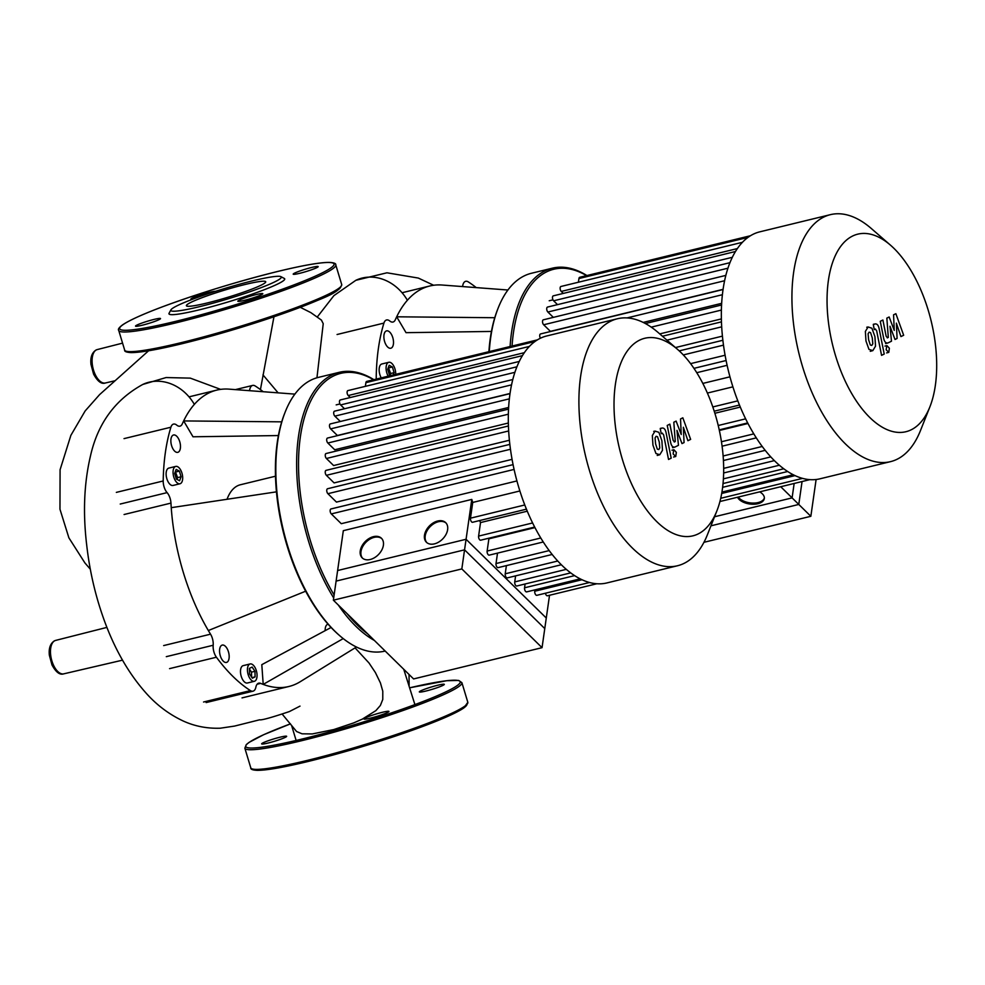<?xml version="1.0" encoding="UTF-8"?>
<svg xmlns="http://www.w3.org/2000/svg" width="985" height="985" viewBox="0 0 985 985"><rect width="100%" height="100%" fill="white"/><g stroke="black" fill="none" stroke-linecap="round" stroke-linejoin="round"><path stroke-width="1.48" d="M657.315 449.135L658.756 449.554L659.765 447.929L659.261 442.043L657.524 436.712L656.096 436.293L655.062 437.919L655.579 443.841L657.315 449.135M662.486 450.305L661.895 440.763L658.891 432.341L655.062 431.098L652.341 435.542L652.944 445.134L655.936 453.506L659.79 454.738L662.486 450.305M657.217 455.439L659.79 454.738M653.72 431.356L655.062 431.098M662.265 433.228L663.619 434.853L668.532 459.466L671.179 458.173L666.18 433.215C665.478 429.337 664.001 427.638 661.785 428.106L660.282 428.844L661.255 433.72L662.462 433.154M660.295 428.413L661.785 428.106M673.728 449.8L673.137 453.925L675.747 456.486L676.338 452.361L673.9 449.726L671.955 450.207M673.605 457.028L675.747 456.486M674.454 441.92L673.112 440.307L669.862 424.141L667.227 425.434L670.551 441.969C671.265 445.848 672.743 447.535 674.959 447.042L678.456 445.318L676.966 430.371L681.989 443.595L684.058 442.585L683.356 427.256L687.912 440.701L690.633 439.372L682.839 417.812L680.537 418.945L681.226 434.52L676.116 421.1L673.814 422.233L675.279 441.526L674.269 441.994M672.533 447.695L674.959 447.042M816.109 479.51L810.852 516.288L703.955 542.304M714.556 516.756L792.1 497.881L810.852 516.288M794.156 483.463L792.1 497.881M461.83 568.924L333.373 600.185L337.621 570.537L466.065 539.275L461.83 568.924L542.045 647.674L546.281 618.026L466.065 539.275M542.045 647.674L413.589 678.936L333.373 600.185M273.953 316.776L260.434 389.592M262.97 374.879L278.115 392.855M316.948 377.784L323.228 323.696L321.43 320.1L310.829 312.614L300.302 307.32M403.739 669.258L414.907 704.595M282.436 714.408L296.583 731.523L302.063 733.813L312.27 733.936L333.767 729.565L353.701 722.904L362.271 719.161L375.901 710.604L380.37 705.469L382.771 699.436L382.783 691.199L380.432 682.925L375.396 672.558L368.993 662.967L355.068 647.871M275.492 476.211L240.402 484.755A54.963 27.408 76.3 0 0 237.582 485.777A54.963 27.408 76.3 0 0 227.042 499.284M385.184 651.036L385.073 651.073A140.843 70.243 -103.7 0 1 339.739 635.707A140.843 70.243 -103.7 0 1 285.256 411.853A140.843 70.243 -103.7 0 1 311.235 379.988A140.843 70.243 -103.7 0 1 318.463 377.378L339.296 372.305A140.843 70.243 76.3 0 0 332.068 374.916A140.843 70.243 76.3 0 0 333.693 597.944M285.256 411.853L284.751 413.134A139.464 69.553 76.3 0 0 338.692 634.796L339.739 635.707M373.881 379.668A140.843 70.243 76.3 0 0 339.296 372.305M334.124 594.977A139.464 69.553 -103.7 0 1 333.619 375.95A139.464 69.553 -103.7 0 1 373.537 379.742M175.305 466.57A8.927 4.457 -103.7 0 1 175.761 466.41A8.927 4.457 -103.7 0 1 182.077 473.563A8.927 4.457 -103.7 0 1 180.44 483.598A8.927 4.457 -103.7 0 1 179.984 483.77A8.927 4.457 -103.7 0 1 173.668 476.617A8.927 4.457 -103.7 0 1 175.305 466.57M173.495 485.285A8.927 4.457 -103.7 0 1 173.04 485.457A8.927 4.457 -103.7 0 1 166.724 478.304A8.927 4.457 -103.7 0 1 168.361 468.269A8.927 4.457 -103.7 0 1 168.817 468.097L175.761 466.41M248.171 674.614A8.927 4.457 -103.7 0 1 250.128 663.952A8.927 4.457 -103.7 0 1 256.322 670.637A8.927 4.457 -103.7 0 1 254.352 681.3A8.927 4.457 -103.7 0 1 248.171 674.614M254.352 681.3L247.42 682.999A8.927 4.457 -103.7 0 1 241.226 676.301A8.927 4.457 -103.7 0 1 243.197 665.638L250.128 663.952M325.173 630.646A8.927 4.457 -103.7 0 1 327.87 624.256A8.927 4.457 -103.7 0 1 328.091 624.207M221.797 645.249A8.927 4.457 -103.7 0 1 222.253 645.076A8.927 4.457 -103.7 0 1 228.569 652.23A8.927 4.457 -103.7 0 1 226.932 662.265A8.927 4.457 -103.7 0 1 226.476 662.437A8.927 4.457 -103.7 0 1 220.16 655.284A8.927 4.457 -103.7 0 1 221.797 645.249M179.738 441.674A8.927 4.457 -103.7 0 1 177.78 452.349A8.927 4.457 -103.7 0 1 171.599 445.663A8.927 4.457 -103.7 0 1 173.557 434.988A8.927 4.457 -103.7 0 1 179.738 441.674M249.402 668.384L252.123 667.054L254.955 671.302L255.09 676.88L252.369 678.197L249.537 673.949L249.402 668.384M255.09 676.88L251.988 677.631M251.594 677.04L251.483 672.152L249.427 669.061M254.955 671.302L251.483 672.152M265.334 391.882A8.927 4.457 -103.7 0 1 266.467 391.968M181.08 476.777L179.59 480.754L176.377 479.067L174.665 473.403L176.155 469.414L179.369 471.101L181.08 476.777L177.608 477.614L175.33 471.643M179.369 471.101L175.896 471.95M176.955 479.375L177.608 477.614M367.614 633.798A139.464 69.553 -103.7 0 1 347.028 613.581M338.286 604.999A140.843 70.243 76.3 0 0 374.398 640.459M281.722 421.839L183.653 420.927A152.515 76.067 -103.7 0 1 216.762 390.109A152.515 76.067 -103.7 0 1 229.037 389.137L294.897 394.123M278.41 435.555L192.998 436.786L183.653 420.927A152.515 76.067 -103.7 0 0 182.299 423.87A10.306 5.134 76.3 0 1 179.959 426.16A10.306 5.134 76.3 0 1 176.758 425.126A10.306 5.134 -103.7 0 0 173.545 424.092A10.306 5.134 -103.7 0 0 170.898 427.219A166.256 82.912 76.3 0 0 163.202 480.975L116.341 492.377M276.453 491.847L171.242 507.669A152.515 76.067 -103.7 0 1 170.959 503.101A10.306 5.134 76.3 0 0 167.093 492.623A10.306 5.134 -103.7 0 1 163.202 480.975M305.646 591.209L208.34 630.535A152.515 76.067 -103.7 0 1 171.242 507.669M343.223 638.588L263.204 684.403L261.801 664.666L331.071 627.482M300.548 681.521A152.515 76.067 -103.7 0 1 300.265 681.694A152.515 76.067 -103.7 0 1 288.888 686.496A152.515 76.067 -103.7 0 1 263.204 684.403A152.515 76.067 -103.7 0 1 260.643 683.381A10.306 5.134 76.3 0 0 258.735 683.159A10.306 5.134 76.3 0 0 255.866 687.173A10.306 5.134 -103.7 0 1 253.01 691.174A10.306 5.134 -103.7 0 1 250.424 690.596L203.55 702.009M169.555 668.63L216.417 657.217A10.306 5.134 -103.7 0 1 213.179 645.249A10.306 5.134 76.3 0 0 210.531 634.18A152.515 76.067 -103.7 0 1 208.34 630.535M216.417 657.217A166.256 82.912 76.3 0 0 250.424 690.596M263.204 391.722A166.256 82.912 76.3 0 0 255.226 385.997A10.306 5.134 -103.7 0 0 252.64 385.43L235.415 389.617M249.427 390.676A10.306 5.134 76.3 0 0 249.771 389.432A10.306 5.134 -103.7 0 1 252.64 385.43M260.951 285.256A41.432 3.903 -16.8 0 0 265.728 281.772A41.432 3.903 -16.8 0 0 235.255 287.041A41.432 3.903 -16.8 0 0 191.176 302.235A41.432 3.903 -16.8 0 0 186.399 305.719A41.432 3.903 -16.8 0 0 216.872 300.462A41.432 3.903 -16.8 0 0 260.951 285.256M170.922 309.856L169.075 313.255A60.454 5.701 -16.8 0 0 210.778 306.889A60.454 5.701 -16.8 0 0 277.77 283.975A60.454 5.701 -16.8 0 0 284.32 278.459L280.91 276.65A57.709 5.442 -16.8 0 0 236.314 285.108A57.709 5.442 -16.8 0 0 177.46 305.584A57.709 5.442 -16.8 0 0 170.922 309.856A57.709 5.442 -16.8 0 0 210.716 303.799A57.709 5.442 -16.8 0 0 274.667 281.919A57.709 5.442 -16.8 0 0 280.91 276.65M153.98 319.435A13.051 1.231 -16.8 0 0 141.471 323.215A13.051 1.231 -16.8 0 0 135.524 326.121A13.051 1.231 -16.8 0 0 142.074 325.259A13.051 1.231 -16.8 0 0 154.571 321.479A13.051 1.231 -16.8 0 0 160.518 318.574A13.051 1.231 -16.8 0 0 153.98 319.435M239.318 300.129A13.051 1.231 -16.8 0 0 237.816 301.225A13.051 1.231 -16.8 0 0 247.407 299.575A13.051 1.231 -16.8 0 0 261.296 294.786A13.051 1.231 -16.8 0 0 262.798 293.678A13.051 1.231 -16.8 0 0 253.207 295.34A13.051 1.231 -16.8 0 0 239.318 300.129M299.736 273.301A13.051 1.231 -16.8 0 0 312.233 269.521A13.051 1.231 -16.8 0 0 318.18 266.615A13.051 1.231 -16.8 0 0 311.642 267.477A13.051 1.231 -16.8 0 0 299.132 271.257A13.051 1.231 -16.8 0 0 293.198 274.162A13.051 1.231 -16.8 0 0 299.736 273.301M215.481 291.338A13.051 1.231 -16.8 0 0 204.88 293.567A13.051 1.231 -16.8 0 0 192.407 297.962A13.051 1.231 -16.8 0 0 190.905 299.058A13.051 1.231 -16.8 0 0 192.925 299.12M280.097 737.186A13.051 1.231 163.2 0 1 286.647 736.324A13.051 1.231 163.2 0 1 280.7 739.23A13.051 1.231 163.2 0 1 268.203 743.01A13.051 1.231 163.2 0 1 261.653 743.872A13.051 1.231 163.2 0 1 267.6 740.966A13.051 1.231 163.2 0 1 280.097 737.186M365.435 717.88A13.051 1.231 163.2 0 1 379.336 713.091A13.051 1.231 163.2 0 1 388.927 711.429A13.051 1.231 163.2 0 1 387.425 712.537A13.051 1.231 163.2 0 1 373.537 717.326A13.051 1.231 163.2 0 1 363.933 718.976A13.051 1.231 163.2 0 1 365.435 717.88M425.865 691.051A13.051 1.231 163.2 0 1 419.315 691.913A13.051 1.231 163.2 0 1 425.261 689.008A13.051 1.231 163.2 0 1 437.771 685.228A13.051 1.231 163.2 0 1 444.309 684.366A13.051 1.231 163.2 0 1 438.362 687.271A13.051 1.231 163.2 0 1 425.865 691.051M489.274 351.583A140.843 70.243 -103.7 0 1 498.287 307.739A140.843 70.243 -103.7 0 1 524.266 275.874A140.843 70.243 -103.7 0 1 531.494 273.251L552.314 268.191A140.843 70.243 76.3 0 0 545.099 270.801A140.843 70.243 76.3 0 0 510.107 346.511M498.287 307.739L497.782 309.019A139.464 69.553 76.3 0 0 488.905 351.67M586.912 275.541A140.843 70.243 76.3 0 0 552.314 268.191M512.052 346.043A139.464 69.553 -103.7 0 1 546.65 271.835A139.464 69.553 -103.7 0 1 586.567 275.628M388.188 376.184A8.927 4.457 -103.7 0 1 388.336 362.455A8.927 4.457 -103.7 0 1 388.792 362.295A8.927 4.457 -103.7 0 1 395.711 374.349M381.244 377.871A8.927 4.457 -103.7 0 1 381.392 364.142A8.927 4.457 -103.7 0 1 381.848 363.982L388.792 362.295M392.769 337.56A8.927 4.457 -103.7 0 1 390.811 348.234A8.927 4.457 -103.7 0 1 384.618 341.549A8.927 4.457 -103.7 0 1 386.588 330.874A8.927 4.457 -103.7 0 1 392.769 337.56M478.365 287.768A8.927 4.457 -103.7 0 1 479.498 287.854M390.626 375.593L389.407 374.953L387.696 369.276L389.186 365.3L392.399 366.986L394.111 372.662L390.639 373.5L388.349 367.528M392.399 366.986L388.927 367.836M389.974 375.248L390.639 373.5M394.111 372.662L393.249 374.953M494.753 317.724L396.684 316.801A152.515 76.067 -103.7 0 1 429.792 285.982A152.515 76.067 -103.7 0 1 442.068 285.022L507.928 290.009M491.441 331.44L406.029 332.671L396.684 316.801A152.515 76.067 -103.7 0 0 395.317 319.756A10.306 5.134 76.3 0 1 392.99 322.033A10.306 5.134 76.3 0 1 389.777 320.999A10.306 5.134 -103.7 0 0 386.576 319.965A10.306 5.134 -103.7 0 0 383.928 323.092A166.256 82.912 76.3 0 0 376.233 376.849A10.306 5.134 -103.7 0 0 376.344 379.065M476.235 287.608A166.256 82.912 76.3 0 0 468.257 281.882A10.306 5.134 -103.7 0 0 465.671 281.316A10.306 5.134 -103.7 0 0 462.802 285.318A10.306 5.134 76.3 0 1 462.458 286.561M677.52 349.355L658.288 332.635A127.102 63.385 76.3 0 0 617.373 318.771L546.786 335.947A127.102 63.385 76.3 0 0 508.765 432.6A127.102 63.385 76.3 0 0 561.721 565.131A127.102 63.385 76.3 0 0 606.895 582.935L677.483 565.759A127.102 63.385 76.3 0 0 707.452 534.646L716.858 510.956A101.677 50.715 -103.7 0 1 656.749 521.607A101.677 50.715 -103.7 0 1 615.009 387.265A101.677 50.715 -103.7 0 1 677.52 349.355A101.677 50.715 -103.7 0 1 680.943 352.507A101.677 50.715 -103.7 0 1 716.858 510.956M617.373 318.771A127.102 63.385 76.3 0 0 579.365 415.424A127.102 63.385 76.3 0 0 632.308 547.956A127.102 63.385 76.3 0 0 677.483 565.759M471.778 499.42L464.563 549.839L336.107 581.101L343.322 530.681L471.778 499.42A109.926 54.815 76.3 0 0 472.738 502.436L470.485 518.184A2.746 1.367 76.3 0 0 471.015 521.053A2.746 1.367 76.3 0 0 472.578 522.272L526.433 509.171M519.871 490.973L472.738 502.436M513.074 464.637L330.985 508.95A2.746 1.367 76.3 0 0 330.16 511.043A2.746 1.367 76.3 0 0 331.305 513.911L341.266 523.688L516.928 480.939M509.848 444.383L327.586 488.732A2.746 1.367 76.3 0 0 326.761 490.825A2.746 1.367 76.3 0 0 327.906 493.694L336.464 502.091L512.065 459.355M508.432 425.976L326.06 470.362A2.746 1.367 76.3 0 0 325.235 472.455A2.746 1.367 76.3 0 0 326.38 475.324L334.1 482.909L509.393 440.246M508.543 409.12L326.084 453.519A2.746 1.367 76.3 0 0 325.259 455.612A2.746 1.367 76.3 0 0 326.404 458.481L333.607 465.548L508.358 423.021M510.021 393.643L327.525 438.054A2.746 1.367 76.3 0 0 326.7 440.147A2.746 1.367 76.3 0 0 327.845 443.016L334.728 449.763L508.642 407.445M511.572 384.852L330.64 428.881L337.375 435.493L510.058 393.471M446.02 523.01A13.741 9.284 -45.5 0 0 438.411 521.73A13.741 9.284 -45.5 0 0 427.01 530.829A13.741 9.284 -45.5 0 0 426.8 542.587M434.422 543.868A13.741 9.284 134.5 0 1 426.431 542.255A13.741 9.284 134.5 0 1 426.111 530.435A13.741 9.284 134.5 0 1 437.685 521.016A13.741 9.284 134.5 0 1 445.676 522.641A13.741 9.284 134.5 0 1 445.996 534.461A13.741 9.284 134.5 0 1 434.422 543.868M381.798 538.635A13.741 9.284 -45.5 0 0 374.189 537.354A13.741 9.284 -45.5 0 0 362.788 546.453A13.741 9.284 -45.5 0 0 362.579 558.224M370.188 559.505A13.741 9.284 134.5 0 1 362.197 557.879A13.741 9.284 134.5 0 1 361.889 546.059A13.741 9.284 134.5 0 1 373.463 536.653A13.741 9.284 134.5 0 1 381.454 538.266A13.741 9.284 134.5 0 1 381.761 550.086A13.741 9.284 134.5 0 1 370.188 559.505M549.531 595.26L544.767 628.59L464.563 549.839M545.419 593.229A2.746 1.367 76.3 0 0 547.451 595.777L596.812 583.76M534.941 589.88L534.744 591.222A2.746 1.367 76.3 0 0 535.274 594.09A2.746 1.367 76.3 0 0 536.837 595.322L589.51 582.504M525.104 583.982L524.562 587.799A2.746 1.367 76.3 0 0 525.091 590.668A2.746 1.367 76.3 0 0 526.655 591.886L580.202 578.86M515.598 575.88L514.736 581.913A2.746 1.367 76.3 0 0 515.254 584.782A2.746 1.367 76.3 0 0 516.829 586.001L570.709 572.888M506.388 565.612L505.219 573.799A2.746 1.367 76.3 0 0 505.748 576.668A2.746 1.367 76.3 0 0 507.312 577.887L561.327 564.75M497.511 553.127L496.021 563.543A2.746 1.367 76.3 0 0 496.538 566.4A2.746 1.367 76.3 0 0 498.114 567.631L552.166 554.469M488.56 538.278A109.926 54.815 76.3 0 0 488.88 538.832L487.132 551.046A2.746 1.367 76.3 0 0 487.661 553.915A2.746 1.367 76.3 0 0 489.225 555.134L543.264 541.984M479.633 520.56A109.926 54.815 76.3 0 0 480.532 522.567L478.599 536.099A2.746 1.367 76.3 0 0 479.129 538.967A2.746 1.367 76.3 0 0 480.692 540.186L534.658 527.061M534.953 527.615L488.88 538.832M527.27 511.19L480.532 522.567M537.453 339.862L366.691 381.417A2.746 1.367 76.3 0 0 365.903 382.66L365.373 386.342M350.266 397.534L348.247 395.539A2.746 1.367 -103.7 0 1 347.102 392.683A2.746 1.367 -103.7 0 1 347.927 390.589L529.425 346.412M344.504 408.75L340.601 404.921A2.746 1.367 -103.7 0 1 339.456 402.052A2.746 1.367 -103.7 0 1 340.281 399.959L522.456 355.622M340.305 421.494L334.851 416.138A2.746 1.367 -103.7 0 1 333.706 413.269A2.746 1.367 -103.7 0 1 334.518 411.176L516.928 366.789M330.64 428.881A2.746 1.367 -103.7 0 1 329.495 426.012A2.746 1.367 -103.7 0 1 330.32 423.932L512.816 379.52M870.334 345.009L871.787 345.427L872.796 343.814L872.291 337.929L870.555 332.598L869.127 332.167L868.093 333.792L868.61 339.726L870.334 345.009M875.517 346.178L874.926 336.636L871.922 328.227L868.093 326.983L865.372 331.428L865.975 341.019L868.967 349.392L872.821 350.623L875.517 346.178M870.247 351.313L872.821 350.623M866.751 327.229L868.093 326.983M875.296 329.113L876.65 330.738L881.563 355.351L884.21 354.058L879.211 329.088C878.509 325.222 877.032 323.523 874.815 323.991L873.313 324.73L874.286 329.606L875.493 329.039M873.326 324.299L874.815 323.991M886.759 345.673L886.168 349.798L888.778 352.371L889.369 348.234L886.931 345.612L884.986 346.092M886.635 352.913L888.778 352.371M887.485 337.806L886.143 336.193L882.892 320.026L880.258 321.319L883.582 337.855C884.296 341.721 885.774 343.42 887.99 342.928L891.487 341.204L889.997 326.257L895.02 339.468L897.089 338.471L896.375 323.142L900.943 336.587L903.664 335.257L895.87 313.698L893.567 314.818L894.257 330.406L889.147 316.985L886.845 318.118L888.31 337.399L887.3 337.88M885.552 343.58L887.99 342.928M890.551 245.228L871.319 228.52A127.102 63.385 76.3 0 0 830.404 214.656L759.817 231.832A127.102 63.385 76.3 0 0 723.027 289.701A127.102 63.385 76.3 0 0 747.332 422.245A127.102 63.385 76.3 0 0 819.926 478.821L890.514 461.645A127.102 63.385 76.3 0 0 920.482 430.531L929.889 406.842A101.677 50.715 -103.7 0 1 862.404 409.292A101.677 50.715 -103.7 0 1 828.397 280.442A101.677 50.715 -103.7 0 1 890.551 245.228A101.677 50.715 -103.7 0 1 935.344 385.443A101.677 50.715 -103.7 0 1 929.889 406.842M830.404 214.656A127.102 63.385 76.3 0 0 793.614 272.525A127.102 63.385 76.3 0 0 817.919 405.069A127.102 63.385 76.3 0 0 890.514 461.645M747.984 423.501L719.346 430.47M740.301 407.076L714.864 413.269M732.902 386.846L707.39 393.064M702.822 383.424L729.959 376.824M690.596 363.637L725.095 355.24M675.464 347.557L722.424 336.131M659.753 333.903L721.389 318.906M643.205 322.415L721.673 303.331M738.27 497.056A13.741 7.461 -171.9 0 0 758.118 502.559A13.741 7.461 -171.9 0 0 764.36 497.967M759.694 491.847A13.741 7.461 8.1 0 1 764.323 498.545A13.741 7.461 8.1 0 1 757.945 503.692A13.741 7.461 8.1 0 1 737.543 497.24M710.961 525.818L798.786 504.443L802.061 481.53M780.736 486.725L798.786 504.443M724.603 280.737L543.671 324.767L550.406 331.366L723.076 289.344M750.484 235.735L579.722 277.29A2.746 1.367 76.3 0 0 578.934 278.546L578.404 282.227M563.297 293.419L561.278 291.425A2.746 1.367 -103.7 0 1 560.133 288.556A2.746 1.367 -103.7 0 1 560.957 286.475L742.456 242.298M557.535 304.636L553.632 300.794A2.746 1.367 -103.7 0 1 552.486 297.938A2.746 1.367 -103.7 0 1 553.311 295.845L735.487 251.507M553.336 317.379L547.869 312.023A2.746 1.367 -103.7 0 1 546.724 309.155A2.746 1.367 -103.7 0 1 547.549 307.061L729.959 262.675M543.671 324.767A2.746 1.367 -103.7 0 1 542.526 321.898A2.746 1.367 -103.7 0 1 543.351 319.805L725.846 275.394M723.052 289.528L540.556 333.94A2.746 1.367 76.3 0 0 539.718 335.565A2.746 1.367 76.3 0 0 540.383 338.249M105.383 382.993C101.48 384.384 97.552 381.417 93.575 374.078L90.977 364.401C90.238 357.493 91.913 352.704 96.013 350.032L97.244 349.577A17.201 8.582 76.3 0 0 96.407 349.884A17.201 8.582 76.3 0 0 93.513 370.101A17.201 8.582 76.3 0 0 105.383 382.993L114.789 380.801M63.766 673.838C59.863 675.23 55.936 672.262 51.971 664.912L49.361 655.247C48.622 648.339 50.297 643.55 54.397 640.866L55.628 640.41A17.201 8.582 76.3 0 0 54.791 640.73A17.201 8.582 76.3 0 0 51.897 660.947A17.201 8.582 76.3 0 0 63.766 673.838L122.534 660.159M317.478 316.751L333.903 295.623L355.794 280.343A44.14 38.033 64 0 1 355.807 280.331A44.14 38.033 64 0 1 407.384 300.265M220.615 389.37L190.302 378.129L166.083 377.55L142.763 384.458A44.14 38.033 64 0 1 142.776 384.458A44.14 38.033 64 0 1 194.353 404.392M210.531 634.18L163.658 645.581M166.305 656.663L213.179 645.249M124.085 514.515L170.959 503.101M167.093 492.623L120.232 504.037M257.134 684.23L260.643 683.381M124.036 438.62L170.898 427.219M126.511 351.288A111.982 10.552 -16.8 0 0 182.373 343.63M124.664 350.081A113.361 10.687 -16.8 0 0 181.486 342.583A113.361 10.687 -16.8 0 0 328.658 294.084A113.361 10.687 -16.8 0 0 341.709 284.554C339.702 293.444 319.386 299.452 287.989 311.863C253.133 324.25 217.956 334.826 182.447 343.617C157.501 349.65 140.375 352.642 131.042 352.593C126.412 352.322 124.282 351.485 124.664 350.081L118.729 330.443A113.361 10.687 -16.8 0 0 175.564 322.945A113.361 10.687 -16.8 0 0 322.723 274.446A113.361 10.687 -16.8 0 0 335.774 264.916L341.709 284.554M132.544 319.325A111.982 10.552 -16.8 0 0 175.786 321.332A111.982 10.552 -16.8 0 0 321.172 273.411A111.982 10.552 -16.8 0 0 277.918 271.417A111.982 10.552 -16.8 0 0 132.544 319.325M182.508 343.593A111.982 10.552 -16.8 0 0 340.822 286.586M244.859 748.194L246.287 744.598L249.008 742.419L263.623 734.724L290.476 723.852A111.982 10.552 -16.8 0 0 258.673 737.075A111.982 10.552 -16.8 0 0 301.915 739.082A111.982 10.552 -16.8 0 0 445.651 691.962A111.982 10.552 -16.8 0 0 409.834 687.776L446.845 680.697L458.69 680.45L461.903 682.667A113.361 10.687 -16.8 0 1 448.852 692.196A113.361 10.687 -16.8 0 1 301.681 740.695A113.361 10.687 -16.8 0 1 244.859 748.194L250.781 767.832A113.361 10.687 -16.8 0 0 307.615 760.334A113.361 10.687 -16.8 0 0 454.774 711.835A113.361 10.687 -16.8 0 0 467.826 702.305L461.903 682.667M308.637 761.343A111.982 10.552 -16.8 0 0 466.952 704.337M252.64 769.039A111.982 10.552 -16.8 0 0 308.49 761.38M337.067 334.506L383.928 323.092M540.777 537.995L487.132 551.046M549.199 550.59L496.021 563.543M557.756 561.019L505.219 573.799M566.313 569.355L514.736 581.913M574.612 575.622L524.562 587.799M581.987 579.734L534.744 591.222M532.602 522.961L478.599 536.099M519.304 361.433L340.601 404.921M514.921 372.318L334.851 416.138M524.365 352.679L348.247 395.539M534.966 341.512L365.903 382.66M524.771 504.973L470.485 518.184M509.368 398.839L327.845 443.016M508.358 414.192L326.404 458.481M508.666 430.962L326.38 475.324M510.464 449.258L327.906 493.694M514.084 469.426L331.305 513.911M747.997 237.397L578.934 278.546M737.396 248.565L561.278 291.425M745.633 418.847L718.225 425.508M753.808 433.88L721.439 441.748M762.23 446.476L723.113 455.993M737.802 400.858L712.795 406.94M770.787 456.905L723.667 468.367M722.399 294.712L627.039 317.921M721.389 310.078L651.245 327.143M721.697 326.835L666.956 340.157M723.495 345.144L683.307 354.932M727.115 365.312L696.764 372.699M779.344 465.24L723.396 478.858M787.643 471.507L722.608 487.329M795.018 475.607L721.685 493.46M732.335 257.307L553.632 300.794M727.952 268.191L547.869 312.023M148.587 350.783L99.608 394.603L85.166 410.93L70.871 435.358L60.085 469.734L59.962 509.22L68.888 537.835L84.932 562.964L90.325 569.195M409.132 685.449L409.034 674.466M55.628 640.41L106.897 627.396M122.559 343.137L97.244 349.577M300.006 706.122L289.381 711.564C271.294 717.634 261.382 720.367 259.634 719.789L234.565 726.08L220.271 728.211C206.899 728.641 194.476 726.204 182.976 720.885C168.546 714.076 155.913 704.447 145.078 691.962C129.478 674.196 116.636 652.378 106.552 626.509C96.592 600.751 89.98 573.726 86.742 545.419C82.838 513.05 84.057 483.315 90.411 456.227C97.687 423.538 115.146 399.614 142.776 384.458M296.128 740.461L291.585 725.403M433.634 285.256L418.317 278.065L386.957 272.796L355.881 280.294M173.04 485.457L179.984 483.77M356.447 647.022L300.265 681.694M189.022 396.856L216.762 390.109M242.027 697.897L288.888 686.496M253.01 691.174L206.136 702.576M335.774 264.916C336.156 263.512 334.026 262.675 329.384 262.404C320.063 262.355 302.924 265.347 277.992 271.38C236.745 281.661 197.517 293.739 160.296 307.615C141.532 314.769 128.973 320.519 122.596 324.865C119.013 327.537 117.72 329.396 118.729 330.443M467.826 702.305L463.787 708.006C455.833 713.312 439.544 720.417 414.919 729.331C379.878 741.803 344.43 752.491 308.564 761.368C283.717 767.377 266.615 770.381 257.257 770.344C252.628 770.122 250.473 769.285 250.781 767.832M402.052 292.742L429.792 285.982M339.96 403.961L336.18 404.884M552.979 299.846L549.211 300.757M719.222 429.866L747.689 422.934M722.079 446.193L756.295 437.869M723.421 460.524L765.197 450.354M714.211 411.201L739.464 405.044M802.541 478.378L720.712 498.299M793.233 474.745L721.919 492.094M783.74 468.774L723.027 483.549M809.842 479.646L719.924 501.525M774.358 460.623L723.63 472.972M722.879 340.268L679.231 350.882M721.463 321.861L662.425 336.23M721.574 304.993L645.384 323.536M726.105 360.522L693.945 368.353"/></g></svg>
